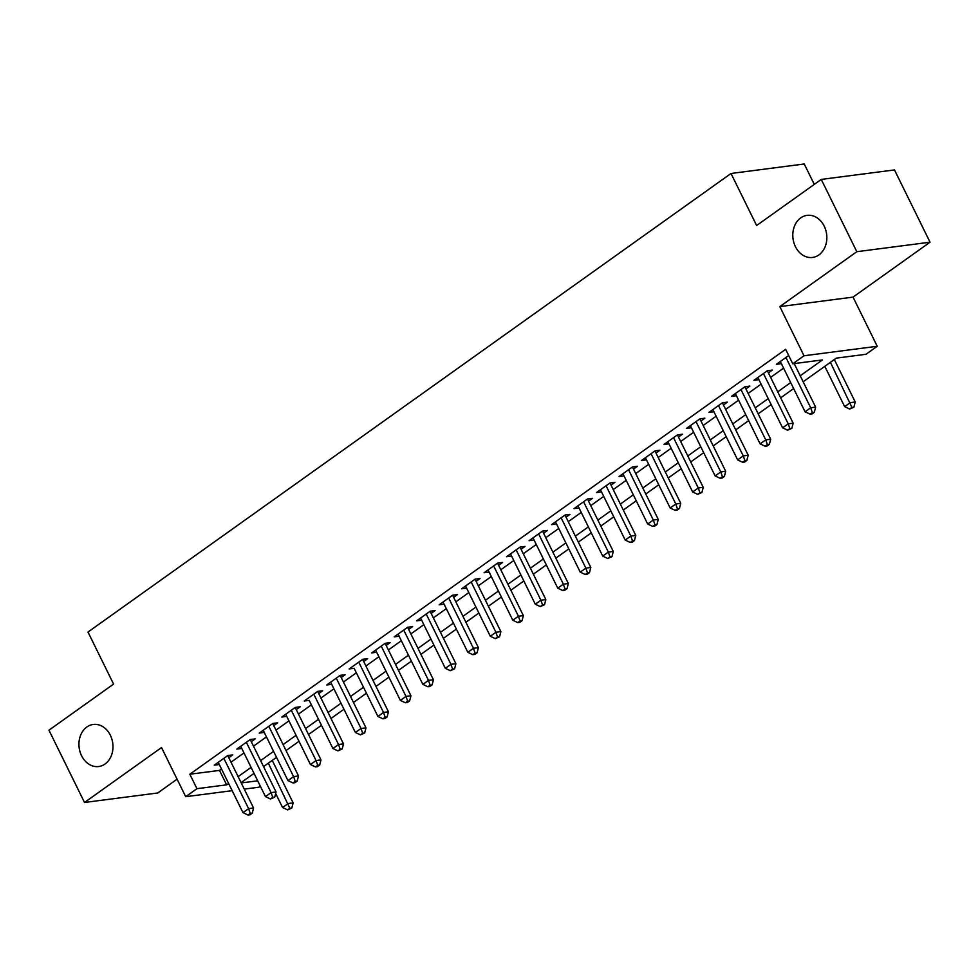 <?xml version="1.0" encoding="UTF-8"?>
<svg xmlns="http://www.w3.org/2000/svg" width="979" height="979" viewBox="0 0 979 979"><rect width="100%" height="100%" fill="white"/><g stroke="black" fill="none" stroke-linecap="round" stroke-linejoin="round"><path stroke-width="1.47" d="M110.346 735.229A21.22 16.949 82.6 0 1 98.695 766.533A21.22 16.949 82.6 0 1 81.575 755.751A21.22 16.949 82.6 0 1 93.238 724.448A21.22 16.949 82.6 0 1 110.346 735.229M824.208 226.137A21.22 16.949 82.6 0 1 812.546 257.453A21.22 16.949 82.6 0 1 795.425 246.659A21.22 16.949 82.6 0 1 807.088 215.356A21.22 16.949 82.6 0 1 824.208 226.137M260.341 786.198L258.933 787.214L244.26 789.111M814.283 184.395L804.236 163.982L731.019 173.479L87.988 632.055L113.588 684.101L48.95 730.199L84.512 802.474L157.741 792.978L177.089 779.186M731.019 173.479L756.62 225.513L821.259 179.414L894.488 169.93L930.05 242.205L856.821 251.701L779.822 306.611L804.004 355.769L877.233 346.272L865.987 354.288L836.299 358.13L803.159 381.773M779.822 306.611L853.039 297.114L930.05 242.205M853.039 297.114L877.233 346.272M821.259 179.414L856.821 251.701M228.805 757.697L232.733 754.895L227.789 755.531L214.303 765.15L219.284 764.489M251.285 741.666L255.225 738.864L250.269 739.5L236.783 749.119L241.764 748.458M273.765 725.635L277.706 722.82L272.762 723.469L259.264 733.087L264.257 732.414M296.258 709.591L300.186 706.789L295.242 707.438L281.756 717.056L286.737 716.383L285.648 714.278M318.738 693.56L322.666 690.758L317.722 691.394L304.236 701.013L309.217 700.352M341.218 677.529L345.159 674.727L340.202 675.363L326.717 684.982L331.71 684.321M363.711 661.498L367.639 658.683L362.695 659.332L349.197 668.951L354.19 668.278M386.191 645.455L390.119 642.652L385.175 643.301L371.69 652.92L376.67 652.247M408.671 629.424L412.612 626.621L407.656 627.258L394.17 636.876L399.151 636.215L398.061 634.098L422.855 684.382L428.484 680.368L433.428 679.732L407.619 627.294M431.152 613.392L435.092 610.59L430.148 611.226L416.65 620.845L421.643 620.184M453.644 597.361L457.572 594.547L452.628 595.195L439.13 604.814L444.087 604.178L443.034 602.036L467.827 652.308L473.444 648.306L478.388 647.657L452.592 595.22M476.124 581.318L480.053 578.516L475.109 579.164L461.623 588.783L466.604 588.11M498.605 565.287L502.545 562.484L497.589 563.121L484.103 572.739L489.084 572.079L487.995 569.962M521.085 549.256L525.025 546.453L520.082 547.09L506.584 556.708L511.576 556.048M543.578 533.225L547.506 530.41L542.562 531.059L529.076 540.677L534.057 540.004M566.058 517.181L569.986 514.379L565.042 515.027L551.556 524.646L556.537 523.973M588.538 501.15L592.479 498.348L587.522 498.984L574.037 508.603L579.03 507.942M611.018 485.119L614.959 482.317L610.015 482.953L596.517 492.572L601.51 491.911M633.511 469.088L637.439 466.273L632.495 466.922L619.009 476.54L623.99 475.867M655.991 453.044L659.932 450.242L654.975 450.891L641.49 460.509L646.47 459.836M678.471 437.013L682.412 434.211L677.468 434.847L663.97 444.466L668.963 443.805M700.964 420.982L704.892 418.18L699.948 418.816L686.45 428.435L691.443 427.774M723.444 404.951L727.373 402.136L722.429 402.785L708.943 412.404L713.924 411.731M745.925 388.908L749.865 386.105L744.909 386.754L731.423 396.373L736.404 395.7L735.315 393.595M768.405 372.877L772.345 370.074L767.401 370.711L753.903 380.329L758.896 379.668M800.21 375.789L822.446 359.929L792.757 363.784L785.647 349.319L189.84 774.23L219.516 770.387L221.499 768.968M231.007 762.188L243.979 752.937M253.5 746.157L266.459 736.906M275.98 730.114L288.94 720.874M298.46 714.083L311.432 704.831M320.941 698.051L333.912 688.8M343.433 682.02L356.393 672.769M365.913 665.977L378.885 656.738M388.394 649.946L401.366 640.694M410.874 633.915L423.846 624.663M433.367 617.884L446.326 608.632M455.847 601.84L468.819 592.601M478.327 585.809L491.299 576.558M500.82 569.778L513.779 560.526M523.3 553.747L536.259 544.495M545.78 537.704L558.752 528.464M568.261 521.672L581.232 512.421M590.753 505.641L603.713 496.39M613.233 489.61L626.193 480.359M635.714 473.567L648.685 464.327M658.194 457.536L671.166 448.284M680.686 441.505L693.646 432.253M703.167 425.473L716.139 416.222M725.647 409.43L738.619 400.191M748.14 393.399L761.099 384.147M770.62 377.368L783.579 368.116M788.695 355.524L776.396 364.298L781.377 363.637L780.287 361.52M232.17 790.677L185.704 796.698L161.523 747.552L84.512 802.474M185.704 796.698L196.95 788.682L226.638 784.84L228.609 783.433M189.84 774.23L196.95 788.682M792.757 363.784L804.004 355.769M241.226 782.943L257.697 780.814M793.639 388.553L780.679 397.804M771.158 404.596L758.187 413.836M748.678 420.627L735.706 429.879M726.185 436.658L713.226 445.91M703.705 452.69L690.746 461.941M681.225 468.733L668.253 477.972M658.745 484.764L645.773 494.016M636.252 500.795L623.293 510.047M613.772 516.826L600.8 526.078M591.292 532.87L578.32 542.109M568.811 548.901L555.839 558.152M546.319 564.932L533.359 574.183M523.838 580.963L510.867 590.215M501.358 597.006L488.386 606.246M478.866 613.038L465.906 622.289M456.385 629.069L443.426 638.32M433.905 645.1L420.933 654.351M411.425 661.143L398.453 670.382M388.932 677.174L375.973 686.426M366.452 693.205L353.492 702.457M343.972 709.237L331 718.488M321.491 725.28L308.52 734.519M298.999 741.311L286.039 750.563M276.519 757.342L263.547 766.594M254.038 773.373L241.067 782.625M238.13 776.641L251.089 767.389M260.61 760.61L273.569 751.358M283.09 744.578L296.062 735.327M305.57 728.535L318.542 719.296M328.063 712.504L341.022 703.252M350.543 696.473L363.515 687.221M373.023 680.442L385.995 671.19M395.504 664.398L408.476 655.159M417.996 648.367L430.956 639.116M440.477 632.336L453.448 623.085M462.957 616.305L475.929 607.053M485.449 600.262L498.409 591.022M507.93 584.23L520.889 574.979M530.41 568.199L543.382 558.948M552.89 552.168L565.862 542.917M575.383 536.125L588.342 526.886M597.863 520.094L610.823 510.842M620.343 504.063L633.315 494.811M642.824 488.031L655.795 478.78M665.316 471.988L678.276 462.749M687.796 455.957L700.768 446.705M710.277 439.926L723.248 430.674M732.769 423.895L745.729 414.643M755.25 407.851L768.209 398.612M777.73 391.82L790.702 382.569M219.516 770.387L226.638 784.84M757.807 377.551L758.86 379.693M712.834 409.626L713.887 411.767M690.354 425.657L691.407 427.799M667.874 441.688L668.914 443.83M645.381 457.731L646.434 459.861M622.901 473.763L623.953 475.904M600.421 489.794L601.473 491.935M577.928 505.825L578.981 507.966M555.448 521.868L556.5 523.998M532.968 537.899L534.02 540.041M510.487 553.93L511.54 556.072M465.514 586.005L466.567 588.134M420.554 618.067L421.594 620.209M375.581 650.142L376.634 652.271M358.755 662.134L383.511 712.443L377.894 716.444L354.153 668.314M330.608 682.204L331.661 684.345M313.794 694.209L338.538 744.505L332.921 748.519L309.18 700.377M263.167 730.31L264.22 732.451M240.675 746.341L241.727 748.482M218.195 762.372L219.247 764.513M785.941 357.482L810.698 407.79L805.081 411.804L780.324 361.496M794.214 363.588L815.642 407.154L810.698 407.79L812.35 412.563L810.098 414.166L812.08 413.909L814.32 412.306L812.35 412.563M814.32 412.306L815.642 407.154M805.081 411.804L810.098 414.166M824.807 366.33L844.657 406.664L850.274 402.663L855.23 402.014L834.328 359.538M851.926 407.423L849.674 409.026L853.908 407.166L851.926 407.423L830.425 362.316M849.674 409.026L844.657 406.664M855.23 402.014L853.908 407.166M763.461 373.525L788.217 423.821L782.6 427.835L757.844 377.527M767.352 370.747L793.161 423.185L788.217 423.821L789.857 428.594L787.618 430.197L791.84 428.337L789.857 428.594M791.84 428.337L793.161 423.185M782.6 427.835L787.618 430.197M740.981 389.556L765.737 439.865L760.108 443.866L735.351 393.558M744.872 386.778L770.681 439.216L765.737 439.865L767.377 444.625L765.125 446.228L767.108 445.971L769.359 444.368L767.377 444.625M769.359 444.368L770.681 439.216M760.108 443.866L765.125 446.228M718.5 405.587L743.245 455.896L737.628 459.897L712.871 409.601M722.392 402.81L748.201 455.247L743.245 455.896L744.897 460.668L742.645 462.272L744.627 462.015L746.879 460.411L744.897 460.668M746.879 460.411L748.201 455.247M737.628 459.897L742.645 462.272M696.008 421.619L720.764 471.927L715.147 475.941L690.391 425.632M699.912 418.841L725.708 471.291L720.764 471.927L722.416 476.7L720.165 478.303L722.147 478.046L724.387 476.443L722.416 476.7M724.387 476.443L725.708 471.291M715.147 475.941L720.165 478.303M673.528 437.662L698.284 487.958L692.655 491.972L667.911 441.664M677.419 434.884L703.228 487.322L698.284 487.958L699.924 492.731L697.684 494.334L701.906 492.474L699.924 492.731M701.906 492.474L703.228 487.322M692.655 491.972L697.684 494.334M651.047 453.693L675.791 504.001L670.174 508.003L645.418 457.695M654.939 450.915L680.748 503.353L675.791 504.001L677.444 508.762L675.192 510.365L677.174 510.108L679.426 508.505L677.444 508.762M679.426 508.505L680.748 503.353M670.174 508.003L675.192 510.365M628.555 469.724L653.311 520.033L647.694 524.034L622.938 473.738M632.458 466.946L658.255 519.384L653.311 520.033L654.963 524.805L652.712 526.408L654.694 526.151L656.946 524.548L654.963 524.805M656.946 524.548L658.255 519.384M647.694 524.034L652.712 526.408M606.074 485.755L630.831 536.064L625.214 540.078L600.457 489.769M609.978 482.977L635.775 535.427L630.831 536.064L632.483 540.836L630.231 542.439L632.214 542.182L634.453 540.579L632.483 540.836M634.453 540.579L635.775 535.427M625.214 540.078L630.231 542.439M583.594 501.799L608.351 552.095L602.721 556.109L577.977 505.8M587.486 499.021L613.295 551.458L608.351 552.095L609.99 556.867L607.751 558.471L611.973 556.61L609.99 556.867M611.973 556.61L613.295 551.458M602.721 556.109L607.751 558.471M561.114 517.83L585.858 568.138L580.241 572.14L555.485 521.831M565.005 515.052L590.814 567.49L585.858 568.138L587.51 572.899L585.258 574.502L587.241 574.245L589.493 572.642L587.51 572.899M589.493 572.642L590.814 567.49M580.241 572.14L585.258 574.502M538.621 533.861L563.378 584.169L557.761 588.171L533.004 537.875M542.525 531.083L568.322 583.521L563.378 584.169L565.03 588.942L562.778 590.545L564.761 590.288L567 588.685L565.03 588.942M567 588.685L568.322 583.521M557.761 588.171L562.778 590.545M516.141 549.892L540.897 600.2L535.28 604.214L510.524 553.906M520.033 547.114L545.841 599.564L540.897 600.2L542.537 604.973L540.298 606.576L544.52 604.716L542.537 604.973M544.52 604.716L545.841 599.564M535.28 604.214L540.298 606.576M493.661 565.935L518.417 616.232L512.788 620.245L488.044 569.937M497.552 563.158L523.361 615.595L518.417 616.232L520.057 621.004L517.805 622.607L519.788 622.35L522.04 620.747L520.057 621.004M522.04 620.747L523.361 615.595M512.788 620.245L517.805 622.607M471.18 581.967L495.925 632.275L490.308 636.277L465.551 585.968M475.072 579.189L500.881 631.626L495.925 632.275L497.577 637.035L495.325 638.638L499.559 636.778L497.577 637.035M499.559 636.778L500.881 631.626M490.308 636.277L495.325 638.638M448.688 597.998L473.444 648.306L475.096 653.079L472.845 654.682L474.827 654.425L477.067 652.822L475.096 653.079M477.067 652.822L478.388 647.657M467.827 652.308L472.845 654.682M426.208 614.029L450.964 664.337L445.335 668.351L420.591 618.043M430.099 611.251L455.908 663.701L450.964 664.337L452.604 669.11L450.364 670.713L454.586 668.853L452.604 669.11M454.586 668.853L455.908 663.701M445.335 668.351L450.364 670.713M403.727 630.072L428.484 680.368L430.124 685.141L427.872 686.744L429.854 686.487L432.106 684.884L430.124 685.141M432.106 684.884L433.428 679.732M422.855 684.382L427.872 686.744M381.235 646.103L405.991 696.412L400.374 700.413L375.618 650.105M385.139 643.325L410.947 695.763L405.991 696.412L407.643 701.172L405.392 702.775L407.374 702.518L409.626 700.915L407.643 701.172M409.626 700.915L410.947 695.763M400.374 700.413L405.392 702.775M362.658 659.356L388.455 711.794L383.511 712.443L385.163 717.215L382.911 718.819L384.894 718.562L387.133 716.958L385.163 717.215M387.133 716.958L388.455 711.794M377.894 716.444L382.911 718.819M336.274 678.166L361.031 728.474L355.401 732.488L330.657 682.179M340.166 675.388L365.975 727.838L361.031 728.474L362.671 733.247L360.431 734.85L364.653 732.99L362.671 733.247M364.653 732.99L365.975 727.838M355.401 732.488L360.431 734.85M317.685 691.431L343.494 743.869L338.538 744.505L340.19 749.278L337.939 750.881L342.173 749.021L340.19 749.278M342.173 749.021L343.494 743.869M332.921 748.519L337.939 750.881M291.301 710.24L316.058 760.548L310.441 764.55L285.684 714.242M295.205 707.462L321.002 759.9L316.058 760.548L317.71 765.309L315.458 766.912L317.441 766.655L319.68 765.052L317.71 765.309M319.68 765.052L321.002 759.9M310.441 764.55L315.458 766.912M268.821 726.271L293.578 776.58L287.961 780.581L263.204 730.285M272.725 723.493L298.522 775.931L293.578 776.58L295.23 781.352L292.978 782.955L294.948 782.698L297.2 781.095L295.23 781.352M297.2 781.095L298.522 775.931M287.961 780.581L292.978 782.955M246.341 742.302L271.097 792.611L265.468 796.625L240.724 746.316M250.232 739.524L276.041 791.974L271.097 792.611L272.737 797.383L270.498 798.986L274.72 797.126L272.737 797.383M274.72 797.126L276.041 791.974M265.468 796.625L270.498 798.986M223.861 758.346L248.605 808.642L242.988 812.656L218.231 762.347M227.752 755.568L253.561 808.005L248.605 808.642L250.257 813.414L248.005 815.017L249.988 814.761L252.239 813.157L250.257 813.414M252.239 813.157L253.561 808.005M242.988 812.656L248.005 815.017M275.65 793.467L282.564 807.516L288.193 803.514L293.137 802.878L272.235 760.402M289.833 808.287L287.593 809.89L291.815 808.03L289.833 808.287L268.344 763.179M287.593 809.89L282.564 807.516M293.137 802.878L291.815 808.03"/></g></svg>
